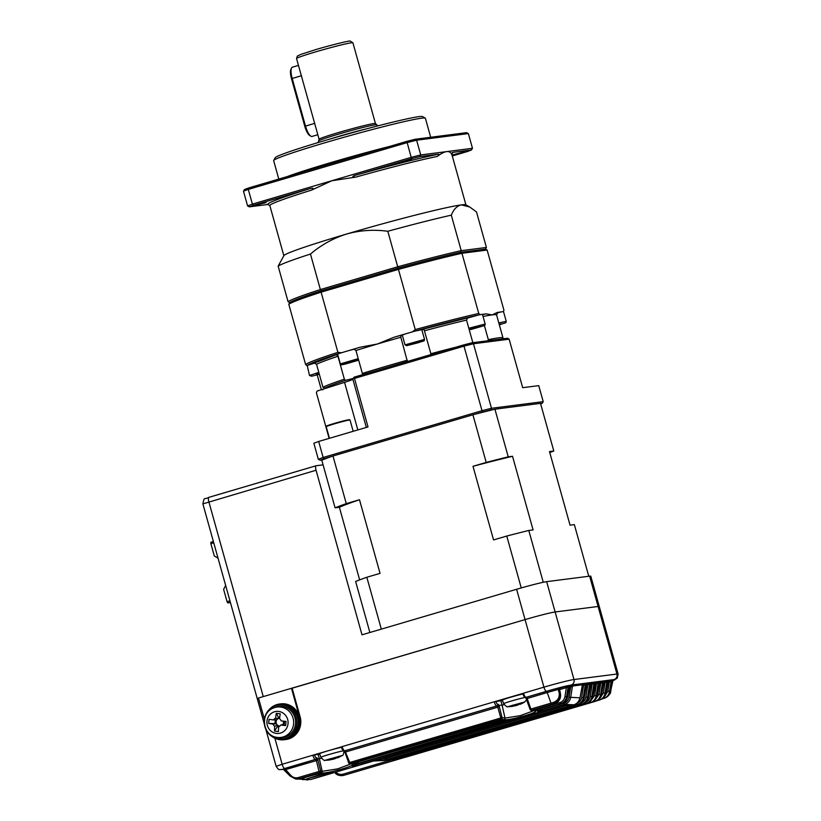 <?xml version="1.0" encoding="UTF-8"?>
<svg xmlns="http://www.w3.org/2000/svg" width="821" height="821" viewBox="0 0 821 821"><rect width="100%" height="100%" fill="white"/><g stroke="black" fill="none" stroke-linecap="round" stroke-linejoin="round"><path stroke-width="1.23" d="M599.874 682.077L600.736 683.216L602.573 682.189A1.355 1.283 -97.3 0 1 603.476 681.143L604.82 680.968A1.355 1.283 -97.3 0 0 603.907 682.015L603.887 682.128M595.584 682.62L596.436 683.77L598.273 682.744A1.355 1.283 -97.3 0 1 599.186 681.697L600.52 681.522A1.355 1.283 -97.3 0 0 599.617 682.569L599.597 682.682M591.284 683.175L592.146 684.324L593.983 683.288A1.355 1.283 -97.3 0 1 594.886 682.241L596.22 682.077A1.355 1.283 -97.3 0 0 595.317 683.113L595.297 683.236M586.984 683.729L587.846 684.868L589.683 683.842A1.355 1.283 -97.3 0 1 590.586 682.795L591.931 682.62A1.355 1.283 -97.3 0 0 591.017 683.667L590.997 683.78M578.169 704.572L578.138 704.582C581.401 703.474 583.433 701.155 584.224 697.614L586.728 684.221L585.394 684.386A1.355 1.283 82.7 0 1 586.297 683.349L586.204 683.359A1.355 1.242 -99.6 0 0 585.342 684.396L583.279 697.686C582.571 701.216 580.58 703.535 577.296 704.644L388.538 760.246L578.117 704.582L577.296 704.644L576.558 703.464C579.349 702.519 581.032 700.549 581.627 697.552L583.557 685.422L585.342 684.396M586.297 683.349L587.631 683.175A1.355 1.283 82.7 0 0 586.728 684.221L586.707 684.334M608.464 680.978L609.326 682.118L611.163 681.091A1.355 1.283 -97.3 0 1 612.076 680.045L613.41 679.87A1.355 1.283 -97.3 0 0 612.507 680.917L612.487 681.03M604.174 681.522L605.036 682.672L606.873 681.635A1.355 1.283 -97.3 0 1 607.776 680.599L609.11 680.424A1.355 1.283 -97.3 0 0 608.207 681.471L608.187 681.584M564.94 696.619L566.367 687.618L568.163 686.592A1.355 1.283 82.7 0 1 569.107 685.545L569.025 685.556A1.355 1.242 -99.6 0 0 568.163 686.592L566.593 696.752C565.874 700.303 563.863 702.643 560.569 703.761L540.156 709.765L539.448 708.595L559.85 702.581C562.652 701.627 564.345 699.636 564.94 696.619L567.578 696.926L569.517 686.53M332.957 772.294A1.355 1.283 -85.4 0 1 332.505 772.335L330.555 772.161A1.355 1.283 -84.3 0 0 331.017 772.12L332.957 772.294L331.345 773.084L310.317 779.622L373.514 761.005L384.977 760.42L573.879 704.787C577.163 703.679 579.195 701.36 579.995 697.819L582.489 684.776L583.403 683.719A1.355 1.324 -92.8 0 0 582.458 684.765L572.504 686.038A1.355 1.283 82.7 0 1 573.407 684.991L573.315 685.012A1.355 1.242 -99.6 0 0 572.453 686.048L570.708 697.368C569.99 700.908 567.978 703.238 564.694 704.356L542.65 710.853L541.932 709.672L563.976 703.176C566.767 702.222 568.46 700.241 569.056 697.234L579.995 697.819L582.407 684.878M393.741 759.702L582.397 704.131L393.711 759.712A1.355 1.293 82.4 0 1 393.331 759.764M582.438 704.12L582.417 704.131C585.681 703.022 587.713 700.703 588.503 697.162L591.017 683.667L589.683 683.842L587.549 697.286C586.851 700.816 584.86 703.135 581.576 704.244L580.878 703.197M560.014 687.67L558.362 688.049L558.301 689.455L559.132 689.271A1.355 1.283 82.7 0 1 560.014 687.67L560.363 687.629A1.355 1.283 82.7 0 0 559.47 689.219L560.086 693.345C560.569 698.599 558.301 702.099 553.272 703.874L531.598 710.237L534.635 710.688C542.589 711.181 509.913 720.807 504.084 719.678L501.138 719.206L350.208 763.663L351.768 763.91C359.752 764.505 327.097 774.121 321.257 772.889L319.738 772.643L298.977 778.749L320.18 773.372L322.099 773.628L320.508 774.47L305.309 779.345L331.017 772.12M604.595 696.506L607.858 691.426L609.326 682.118L608.074 682.487M335.615 771.935C337.739 774.131 340.233 774.87 343.096 774.152L391.976 759.753M599.884 698.291L603.384 693.068L605.036 682.672L603.774 683.041M595.194 699.841L598.95 694.463L600.736 683.216L599.484 683.595M590.504 701.124L594.568 695.603L596.436 683.77L595.184 684.139M585.147 702.407C587.928 701.473 589.622 699.502 590.217 696.506L592.146 684.324L590.884 684.693M580.837 703.063C583.618 702.119 585.311 700.149 585.896 697.152L587.846 684.868L586.594 685.237M612.61 680.732A20.258 0.924 164.4 0 0 614.036 679.572L571.077 685.073A20.258 0.924 164.4 0 0 546.478 691.313L526.076 697.327L527.174 698.455L530.889 709.057L552.718 702.653C557.295 701.216 559.47 698.189 559.255 693.54L558.301 689.455A17.939 0.821 164.4 0 0 547.515 692.462L526.333 698.763M522.69 693.478L494.252 701.791L500.861 700.734L502.072 705.065L499.024 705.455L502.062 717.616L505.007 718.088L502.072 705.065A14.624 0.667 164.4 0 0 504.197 704.675M504.084 719.678A1.355 1.283 98.2 0 0 505.007 718.088L520.319 715.625L533.763 710.678M499.024 705.455L497.618 706.501L496.808 705.947L344.964 750.722L497.095 705.916A1.355 1.283 82.7 0 0 497.967 704.244A2.699 0.8 -106.4 0 1 499.024 705.455M341.29 746.915L312.852 755.217L318.117 754.335L319.328 758.666L317.635 758.891L320.672 771.042L322.181 771.299L319.328 758.666A14.624 0.667 164.4 0 0 321.452 758.276M321.257 772.889A1.355 1.283 99.1 0 0 322.181 771.299L337.595 768.887L350.936 763.899M314.494 754.807A3.151 0.934 73.6 0 0 316.28 757.711L316.567 757.68A2.699 0.8 -106.4 0 1 317.635 758.891L316.218 759.928L315.408 759.374L283.82 769.226M318.025 760.123L285.605 769.605L290.747 775.322C292.881 777.538 295.386 778.287 298.269 777.579L319.03 771.463L316.218 759.928M301.995 778.349L319.256 773.444M308.286 778.482L328.226 772.612M323.074 464.86L316.188 465.743A4.505 1.334 73.6 0 0 316.126 465.753A4.505 1.334 73.6 0 0 316.054 470.238L202.879 503.889L257.291 698.784L258.543 698.209L257.722 698.784M316.054 470.238L361.999 634.818L516.604 589.283A24.753 1.129 164.4 0 1 546.663 581.658L589.622 576.157L598.088 606.473A24.753 1.129 -15.6 0 1 599.258 606.493A24.753 1.129 164.4 0 0 598.088 606.473L555.129 611.973A24.753 1.129 164.4 0 0 525.071 619.598L258.482 698.004L264.403 719.217M522.628 693.478C524.034 696.998 525.112 698.291 525.881 697.368A1.355 1.283 82.7 0 0 526.076 697.327A4.505 1.334 73.6 0 1 523.521 693.17L543.933 687.156A24.753 1.129 -15.6 0 1 573.992 679.531L616.951 674.031L598.088 606.473L555.129 611.973A24.753 1.129 164.4 0 0 525.071 619.598L292.132 688.203L300.117 716.784A18 17.169 82.7 0 1 285.913 739.505L285.246 739.588A18 17.169 -97.3 0 0 299.449 716.877L291.465 688.285M500.861 700.734A14.624 0.667 164.4 0 0 502.462 700.457M318.117 754.335A14.624 0.667 164.4 0 0 319.718 754.058M377.886 759.641L562.662 705.218A918.247 272.941 -106.4 0 0 571.129 705.413L386.352 759.836A918.247 272.941 -106.4 0 1 377.886 759.641M507.994 719.966L508.62 720.869L510.221 720.079A1.355 1.283 94.6 0 1 509.779 720.12L507.83 719.945A1.355 1.283 95.7 0 0 508.291 719.904L353.635 765.11M354.764 764.792A1.355 1.283 95.1 0 1 353.81 766.147L357.135 765.49L356.406 764.31L505.5 720.397M353.81 766.147L351.922 765.962L353.594 765.131L352.394 765.531M508.291 719.904L510.221 720.079M501.241 720.007L501.908 721.033L503.499 720.202A1.355 1.273 97.2 0 1 503.006 720.243L501.056 719.976A1.355 1.273 98.2 0 0 501.58 719.945L498.337 720.51M356.376 762.329A1.355 1.283 97.8 0 1 355.431 763.817L358.767 763.202L358.048 762.021L356.365 762.216M355.431 763.817L353.564 763.54L355.277 762.637M501.58 719.945L503.499 720.202M537.919 710.883L537.437 711.314A1.355 1.283 -83.8 0 0 538.135 710.822M539.058 710.493L561.431 703.905L559.85 702.581M535.477 709.621L536.626 709.241L534.953 710.114L536.831 710.381L540.156 709.765M536.575 709.241L554.247 704.038L553.272 703.874L552.718 702.653M385.039 760.41L385.008 760.42A1.355 1.283 88.2 0 1 384.669 760.472A1.355 1.355 0 0 0 385.008 760.42L573.879 704.787L564.694 704.356L563.976 703.176M537.437 711.314L542.65 710.853M595.861 682.282L596.282 682.066A1.355 1.324 -92.8 0 0 595.348 683.113L593.983 683.288L591.859 696.639L592.834 696.465C592.044 700.005 590.012 702.324 586.728 703.433L397.969 759.035A1.355 1.293 79.5 0 1 397.723 759.076M599.186 681.697L599.094 681.707A1.355 1.242 -99.6 0 0 598.232 682.744L596.21 695.746L597.206 695.469C596.415 699.051 594.383 701.38 591.11 702.489L402.167 758.142A1.355 1.293 76.4 0 1 402.044 758.163M598.95 694.463L601.619 694.299L603.907 682.015L602.573 682.189L600.603 694.597C599.905 698.127 597.924 700.436 594.65 701.545L595.523 701.288C598.807 700.18 600.839 697.85 601.619 694.299L601.68 694.289C601.762 696.844 599.72 699.174 595.553 701.278L406.292 757.024M536.677 709.211L554.247 704.038C558.937 702.181 560.969 698.63 560.343 693.396L559.47 689.219M561.533 703.874L561.431 703.905C564.725 702.797 566.777 700.467 567.578 696.926L567.588 696.896M590.217 696.506L591.859 696.639C591.161 700.169 589.17 702.478 585.896 703.587L585.24 702.684M594.568 695.603L596.21 695.746C595.512 699.266 593.532 701.586 590.258 702.694L589.642 701.924M599.997 699.831C603.281 698.722 605.313 696.393 606.083 692.842L608.207 681.471L606.873 681.635L605.036 693.201C604.338 696.731 602.357 699.051 599.084 700.149L596.641 700.867L599.412 700.046L598.571 699.646M608.258 681.481L609.172 680.414A1.355 1.324 -92.8 0 0 608.238 681.461L606.144 692.832C606.052 695.449 604.133 697.737 600.397 699.708L599.412 700.046M610.998 689.322L609.664 693.909M611.214 688.111L610.455 693.17L607.992 696.095L611.183 688.316M613.041 680.086L613.472 679.87A1.355 1.324 -92.8 0 0 612.538 680.907L611.163 681.091L609.51 691.559C608.813 695.089 606.832 697.409 603.548 698.517L601.916 698.989L604.235 698.281L603.107 698.137M604.513 698.127C607.797 697.019 609.829 694.679 610.598 691.118L610.66 691.118C610.403 693.786 608.607 696.044 605.262 697.871L604.235 698.281M296.986 779.17L300.209 778.883L295.734 779.037L290.121 776.102L295.734 779.037L298.977 778.749L298.269 777.579M302.415 779.663L305.361 779.345L299.131 779.119M303.513 778.082L304.232 779.262L299.121 779.119M373.514 761.005L310.4 779.601M308.583 778.4L309.301 779.581L304.529 779.54L307.711 779.95M404.969 757.311A1.355 1.355 0 0 0 405.471 757.27A1.355 1.293 74 0 1 405.471 757.27A1.355 1.293 74 0 1 404.989 757.311L343.866 775.322C340.489 776.173 337.554 775.301 335.05 772.725L335.286 772.274M331.345 773.084L330.719 772.181M330.555 772.161L327.682 772.756M376.839 760.328A1.355 1.283 93.1 0 1 376.429 760.379L373.596 760.985M319.851 773.433L320.508 774.47M320.18 773.372A1.355 1.273 -81.8 0 1 319.656 773.413L321.606 773.669A1.355 1.273 -82.8 0 0 322.099 773.628M319.687 773.413L316.824 773.967M582.428 684.765A1.355 1.283 82.7 0 1 583.331 683.729L573.407 684.991M569.056 697.234L570.667 687.074L572.453 686.048M569.405 687.444L570.667 687.074L569.805 685.925M539.335 711.509A1.355 1.283 -84.9 0 0 540.28 710.144M283.286 769.072L282.947 769.123A1.355 1.283 82.7 0 1 283.132 769.082L283.132 769.082A1.355 1.283 82.7 0 1 284.251 769.513L285.605 769.605L284.856 768.425L315.695 759.343A1.355 1.283 82.7 0 0 316.567 757.68M283.132 769.082L290.121 776.04M569.569 686.407A1.355 1.324 -92.8 0 1 570.513 685.371L569.6 686.428L567.639 696.916C566.254 701.216 564.201 703.535 561.482 703.905L539.161 710.463M290.747 775.322L290.121 776.102L284.199 769.513M320.672 771.042A1.355 1.283 99.9 0 1 319.738 772.643L319.03 771.463L320.672 771.042M568.204 686.592L569.538 686.418A1.355 1.283 82.7 0 1 570.451 685.371L569.107 685.545M344.635 750.774A1.355 1.283 82.7 0 0 344.964 750.722L350.208 763.663A1.355 1.273 99.2 0 1 348.668 762.801L344.943 752.19M559.614 689.609L566.367 687.618L565.618 686.438L559.727 688.172M537.755 708.79L539.407 708.42M536.831 710.381A1.355 1.283 -82.2 0 0 537.776 708.903M534.953 710.114A1.355 1.283 -81.1 0 0 535.682 709.56M351.768 763.91A1.355 1.273 -81.6 0 1 351.244 763.941L349.664 763.704A1.355 1.355 0 0 1 348.607 762.812L502.062 717.616A1.355 1.283 99.9 0 1 501.138 719.206L497.618 706.501M534.635 710.688A1.355 1.273 -82.4 0 1 534.122 710.719L531.064 710.268A1.355 1.355 0 0 1 530.007 709.385L530.889 709.057L531.598 710.237A1.355 1.273 99.2 0 1 530.058 709.375L525.84 697.778L526.887 697.881M559.255 693.54L560.404 693.406L559.532 689.209L560.096 687.803M613.061 680.075L610.608 691.087M581.627 697.552L584.285 697.614C582.9 701.904 580.847 704.223 578.138 704.582L389.4 760.174A1.355 1.355 0 0 1 389.133 760.225A1.355 1.283 -94.7 0 0 389.38 760.174L389.431 760.164M387.184 759.784A1.355 1.283 -94.1 0 0 388.538 760.246L387.974 759.548M582.294 685.792L583.557 685.422L582.694 684.273M392.397 759.292L392.89 759.815A1.355 1.283 83 0 1 391.658 759.507M396.748 758.82L397.159 759.179A1.355 1.293 80 0 1 396.102 759.015A1.355 1.355 0 0 0 397.025 759.209L397.846 759.066A1.355 1.355 0 0 0 397.98 759.035M401.048 758.132L401.356 758.327A1.355 1.293 77 0 1 400.525 758.286M603.938 682.015A1.355 1.324 -92.8 0 1 604.882 680.968L603.969 682.025L601.629 694.258M354.292 762.986A1.355 1.283 98.9 0 1 353.564 763.54M352.609 765.459A1.355 1.283 96.2 0 1 351.922 765.962M345.487 751.307L344.071 750.589M499.414 706.696L344.882 752.21L344.451 751.215M386.352 759.836L386.003 758.563L566.5 705.403M386.003 758.563L381.95 758.44M344.143 750.825L344.143 750.805A12.048 0.544 164.4 0 0 344.132 750.805C343.547 754.427 342.839 755.997 342.008 755.556L325.229 760.246A31.506 31.506 0 0 0 329.529 759.979A31.455 24.158 77.5 0 0 330.216 759.887L330.175 758.758A30.767 20.515 114.2 0 1 328.913 759.209A30.767 20.515 114.2 0 1 327.61 759.579A31.455 20.094 72.2 0 0 330.391 759.723M341.351 747.326A12.377 0.564 164.4 0 0 340.592 747.49A12.377 0.564 164.4 0 0 327.302 751.02A12.377 0.564 164.4 0 0 319.595 753.719L320.939 757.301C323.32 760.072 324.747 761.046 325.229 760.246M337.123 757.239L337.534 757.762A31.455 24.158 -102.5 0 0 340.366 756.069A30.767 16.964 -140 0 1 338.139 756.562A31.455 24.158 77.5 0 1 335.307 758.255L333.008 758.881A31.455 20.094 -107.8 0 1 330.216 758.737M330.37 759.62A31.455 24.158 -102.5 0 0 332.443 759.394L334.742 758.758A31.455 20.094 72.2 0 0 337.123 757.475A30.767 21.767 -141.5 0 0 337.195 757.455M337.308 757.126L337.534 757.762M526.62 699.769L524.742 701.955L507.963 706.645A31.506 31.506 0 0 0 512.273 706.378A31.455 24.158 77.5 0 0 512.951 706.286L512.92 705.157M519.857 703.638L520.268 704.161A31.455 24.158 -102.5 0 0 523.1 702.468A30.767 16.964 -140 0 1 520.873 702.961A31.455 24.158 77.5 0 1 518.041 704.654L515.742 705.28A31.455 20.094 -107.8 0 1 512.961 705.136A30.767 20.515 114.2 0 1 511.647 705.608A30.767 20.515 114.2 0 1 510.344 705.978A31.455 20.094 72.2 0 0 513.135 706.122M513.115 706.019A31.455 24.158 -102.5 0 0 515.178 705.783L517.476 705.157A31.455 20.094 72.2 0 0 519.867 703.874A30.767 21.767 -141.5 0 0 519.929 703.854M520.052 703.525L520.268 704.161M522.782 694.002A12.377 0.564 164.4 0 0 509.667 697.532A12.377 0.564 164.4 0 0 502.339 700.118L503.684 703.7C506.054 706.471 507.481 707.445 507.963 706.645M589.622 576.157A24.753 1.129 -15.6 0 1 590.792 576.178L618.121 674.051A24.753 1.129 -15.6 0 0 616.951 674.031A4.505 4.29 82.7 0 1 614.036 679.572M359.649 579.883L339.381 507.286L335.081 507.83L321.781 460.191A121.529 5.531 -15.6 0 1 332.977 455.994L346.277 503.632L359.495 499.743L380.051 573.366L366.833 577.255A121.529 5.531 -15.6 0 0 355.637 581.463L369.881 632.498M332.977 455.994L472.906 414.779A121.529 5.531 -15.6 0 1 494.93 409.197L540.495 403.357L553.795 450.996L549.495 451.55L570.051 525.173L574.351 524.619L588.77 576.26M472.906 414.779L486.206 462.418L472.999 466.307L493.554 539.931L506.762 536.041A121.529 5.531 -15.6 0 1 528.786 530.458L533.086 529.904L512.53 456.281L508.23 456.835L494.93 409.197M528.786 530.458L543.256 582.274M506.762 536.041L521.253 587.928M366.833 577.255L381.324 629.122M553.795 450.996A121.529 5.531 -15.6 0 1 549.783 452.576M486.206 462.418A121.529 5.531 -15.6 0 1 508.23 456.835M335.081 507.83A121.529 5.531 -15.6 0 1 346.277 503.632M339.381 507.286A113.021 5.142 -15.6 0 1 359.495 499.743M472.999 466.307A113.021 5.142 -15.6 0 1 512.53 456.281M218.027 558.157L214.302 555.981L210.864 543.635L213.737 542.784M230.434 602.573L227.828 602.922L227.058 601.67L223.62 589.324L225.652 585.455M210.884 542.291L213.398 541.552L210.894 542.281L210.864 543.635M377.896 125.88L376.777 124.792A30.213 1.375 164.4 0 0 376.665 124.741A30.213 1.375 164.4 0 0 338.693 134.1A30.213 1.375 164.4 0 0 318.681 140.925A30.213 1.375 164.4 0 0 318.61 141.027L318.22 142.536M341.413 352.743L337.903 352.363A103.528 4.71 -15.6 0 0 305.607 364.473L288.797 304.273L289.762 302.6L288.068 301.676L278.155 266.168L283.912 255.598A94.528 4.3 -15.6 0 1 346.719 233.995C360.142 230.27 373.842 229.367 387.81 231.265L415.252 329.58A103.528 4.71 -15.6 0 1 478.756 313.478L461.946 253.279L487.14 250.046L503.95 310.246L503.283 311.682M420.024 156.575L438.445 154.215C439.358 154.338 438.989 155.077 437.357 156.421A94.528 4.3 164.4 0 0 355.791 177.11L331.838 180.733L252.406 204.121L248.291 189.405A128.281 5.839 164.4 0 0 243.478 191.211L244.514 189.518A126.937 5.778 -15.6 0 1 248.814 187.906L248.291 189.405L407.165 142.608L406.723 141.397A126.937 5.778 -15.6 0 1 415.19 139.252L416.627 140.206A128.281 5.839 164.4 0 0 407.165 142.608L411.557 158.72A126.937 5.778 -15.6 0 1 420.024 156.575L420.742 154.933A128.281 5.839 -15.6 0 0 411.28 157.334L331.838 180.733L311.457 190.164A94.528 4.3 164.4 0 0 269.842 205.568L267.769 204.491L249.348 206.851A126.937 5.778 -15.6 0 1 253.658 205.229L252.406 204.121A128.281 5.839 -15.6 0 0 247.593 205.927L249.348 206.851M452.145 155.538L464.378 151.854L452.012 155.036M266.066 202.633L256.419 204.983L266.066 202.633M411.824 159.695L402.177 162.045L411.824 159.695M430.697 137.261L425.381 118.255A78.775 3.582 164.4 0 0 425.257 118.121A78.775 3.582 164.4 0 0 326.019 142.444A78.775 3.582 164.4 0 0 273.68 160.444A78.775 3.582 164.4 0 0 273.65 160.618L278.801 179.081M468.801 328.246L485.16 324.028L482.44 314.289L478.52 315.007A102.173 4.649 164.4 0 0 414.944 331.13L393.926 337.267L377.424 343.999L359.967 347.273L339.545 353.338A102.173 4.649 164.4 0 0 307.208 365.458L309.496 375.474L318.805 372.395M405.02 344.861L406.672 345.682L418.412 342.685C424.868 340.274 424.139 341.577 424.529 339.412L405.02 344.861L402.3 335.112L405.564 333.839M467.087 318.179L478.52 315.007M498.809 322.94L506.229 321.339L503.509 311.59L497.239 312.452L492.2 314.895L486.186 313.868L482.461 314.351M358.223 358.654L340.335 363.908L337.616 354.169L339.545 353.338M425.257 118.121L422.497 116.561A76.517 3.479 164.4 0 0 326.091 140.196A76.517 3.479 164.4 0 0 275.24 157.673L273.68 160.444M367.12 128.702A31.506 1.437 164.4 0 0 338.909 136.317A31.506 1.437 164.4 0 0 328.893 139.375M296.545 58.527L319.092 139.283A29.258 1.334 -15.6 0 1 338.55 132.53A29.258 1.334 -15.6 0 1 375.454 123.55L352.907 42.784A29.258 1.334 164.4 0 0 316.003 51.774A29.258 1.334 164.4 0 0 296.545 58.527L297.315 56.085L301.061 54.319L316.034 49.527C332.731 44.55 350.588 40.424 350.167 41.05L352.907 42.784M298.464 65.403L292.368 67.199A11.258 3.346 73.6 0 0 291.527 68.03L290.901 69.333A10.129 3.007 73.6 0 0 291.496 78.693L304.796 126.331A10.129 3.007 73.6 0 0 309.64 135.434L310.872 136.194A11.258 3.346 73.6 0 0 311.877 136.46A11.258 3.346 73.6 0 0 312.031 136.43L317.819 134.726M291.527 68.03A11.258 3.346 73.6 0 0 292.194 78.426L305.494 126.065A11.258 3.346 73.6 0 0 310.872 136.194M322.52 459.893L320.087 460.201L318.332 459.288A128.281 5.839 -15.6 0 1 323.146 457.482L482.009 410.685L482.296 412.08A126.937 5.778 -15.6 0 1 490.763 409.936L493.205 409.617M320.087 460.201A126.937 5.778 -15.6 0 1 324.398 458.59L323.146 457.482L318.671 441.462A128.281 5.839 -15.6 0 0 313.858 443.268L318.332 459.288M540.557 403.552L542.188 403.347A126.937 5.778 -15.6 0 1 540.659 403.932M324.398 458.59L331.879 456.384M474.815 414.287L482.296 412.08M542.188 403.347L543.215 401.664L538.74 385.634L522.679 387.697L509.133 339.186L507.676 338.231L472.024 342.798L473.46 343.753L491.481 408.283L490.763 409.936M329.129 438.373L316.383 392.705L317.111 391.053L344.553 382.36A22.506 1.026 164.4 0 0 352.866 379.24L354.056 377.198L354.467 378.419L463.998 346.154L482.009 410.685A128.281 5.839 -15.6 0 1 491.481 408.283L543.215 401.664M353.02 361.343L345.395 363.672L353.122 361.712M316.116 374.663L319.174 373.719M319.287 374.119L316.198 374.951M354.467 378.419L368.013 426.93L318.671 441.462M499.189 324.274L501.672 323.823L499.281 324.623M471.449 328.913L480.172 326.707L471.511 329.139M413.928 343.332L419.839 341.813L414.041 343.742M354.056 377.198L463.557 344.953L463.998 346.154A128.281 5.839 -15.6 0 1 473.46 343.753L509.133 339.186M353.379 378.358A12.377 0.564 -15.6 0 1 345.518 380.339L344.358 379.21L337.944 356.263L336.569 354.703A12.377 0.564 164.4 0 0 337.698 354.477M337.944 356.263A94.528 4.3 164.4 0 0 316.537 364.288L322.951 387.245A94.528 4.3 -15.6 0 1 344.358 379.21M322.951 387.245L324.634 388.169A12.377 0.564 -15.6 0 1 332.638 386.137M345.518 380.339A93.173 4.238 164.4 0 0 324.634 388.169M463.557 344.953A126.937 5.778 -15.6 0 1 472.024 342.798M472.845 342.696L466.533 320.108A94.528 4.3 164.4 0 0 424.447 330.781L430.861 353.738A94.528 4.3 -15.6 0 1 455.665 347.273M431.199 355.103L430.953 354.056M322.786 389.852L321.103 388.908L317.193 374.899M407.432 361.64L400.843 337.267A94.528 4.3 164.4 0 0 377.424 343.999A94.528 4.3 164.4 0 0 355.945 350.495L362.359 373.442A94.528 4.3 -15.6 0 1 407.247 360.224M362.359 373.442L363.641 374.53M502.011 339.442L502.955 337.78L496.551 314.833L497.824 312.627L497.239 312.452M484.38 325.496L488.331 339.658A94.528 4.3 -15.6 0 1 502.955 337.78M488.331 339.658L487.746 341.269M348.33 350.7L354.651 349.099M307.208 365.458L314.874 362.995M316.537 364.288L314.238 363.067L336.569 354.703M355.945 350.495L354.025 349.099L359.967 347.273M497.249 312.893L501.036 311.97M414.944 331.13L421.809 329.662L424.529 339.412M393.926 337.267L400.843 335.317L400.843 337.267M400.617 335.738A12.377 0.564 164.4 0 0 402.382 335.43M421.891 329.98A12.377 0.564 164.4 0 0 423.903 329.149M424.447 330.781L423.759 329.016L467.642 317.891L466.533 320.108M482.532 314.597A12.377 0.564 164.4 0 0 482.574 314.587L486.186 313.868M305.607 364.473L306.992 365.643M480.141 314.638L478.756 313.478M415.252 329.58L412.481 331.807M337.903 352.363L321.103 292.163L398.452 269.38A103.528 4.71 -15.6 0 1 461.946 253.279L460.437 252.324L485.447 249.122L487.14 250.046M288.797 304.273A103.528 4.71 -15.6 0 1 321.103 292.163L321.401 290.737L398.226 268.108A102.173 4.649 -15.6 0 1 460.437 252.324L461.228 250.672L451.304 215.164C453.787 209.109 457.174 205.681 461.484 204.891L469.735 207.015L476.498 211.941L486.412 247.449L485.447 249.122M452.176 153.394L451.93 154.728A94.528 4.3 164.4 0 0 451.786 154.574C451.447 153.465 451.858 152.727 453.028 152.347L471.449 149.986L472.475 148.303L468.37 133.577L466.615 132.663L415.19 139.252M406.723 141.397L248.814 187.906M289.762 302.6A102.173 4.649 -15.6 0 1 321.401 290.737L320.375 289.567L310.461 254.048C321.268 244.874 333.347 238.182 346.719 233.995A94.528 4.3 -15.6 0 1 461.484 204.891A94.528 4.3 -15.6 0 1 465.805 204.809L469.735 207.015M468.37 133.577L416.627 140.206L420.742 154.933L446.614 151.618C444.161 151.936 441.072 153.537 437.357 156.421M247.593 205.927L243.478 191.211M471.449 149.986A126.937 5.778 -15.6 0 1 467.139 151.608L452.279 155.98M288.068 301.676A103.528 4.71 -15.6 0 1 320.375 289.567L397.723 266.784A103.528 4.71 -15.6 0 1 461.228 250.672L486.412 247.449M472.475 148.303L446.614 151.618C449.056 151.31 450.78 152.296 451.786 154.574M355.791 177.11C352.168 177.09 351.891 176.505 354.99 175.386L411.557 158.72M354.99 175.386C386.66 166.427 421.963 157.478 438.445 154.215M253.658 205.229L310.225 188.573C313.55 187.814 313.961 188.348 311.457 190.164M267.769 204.491C266.989 202.972 281.141 197.666 310.225 188.573M453.028 152.347L452.032 153.599M278.155 266.168A103.528 4.71 -15.6 0 1 310.461 254.048M387.81 231.265A103.528 4.71 -15.6 0 1 451.304 215.164M272.398 736.755A18 17.169 -97.3 0 0 280.033 739.731A18 17.169 -97.3 0 0 284.169 739.731L285.246 739.588A18 17.169 -97.3 0 0 300.137 721.71A18 17.169 -97.3 0 0 284.805 703.864A18 17.169 -97.3 0 0 280.669 703.874L279.592 704.008A18 17.169 -97.3 0 0 268.96 709.857M284.169 739.731A18 17.169 -97.3 0 0 299.07 721.854A18 17.169 -97.3 0 0 283.727 704.008A18 17.169 -97.3 0 0 279.592 704.008M281.552 737.761L281.634 739.105A17.108 16.317 -97.3 0 0 282.711 739.003L284.056 738.838A17.108 16.317 -97.3 0 0 298.064 719.791A17.108 16.317 -97.3 0 0 279.715 704.9L278.37 705.075A17.108 16.317 -97.3 0 0 264.218 722.213A17.108 16.317 -97.3 0 0 279.078 739.044L280.423 738.869L280.515 737.781M282.711 739.003A17.108 16.317 -97.3 0 0 296.72 719.966A17.108 16.317 -97.3 0 0 278.37 705.075M279.191 737.699L279.078 739.044M279.581 718.211A3.941 3.756 -97.3 0 0 279.366 726.041A3.941 3.756 -97.3 0 0 279.838 726.072M288.027 723.753A11.084 10.57 -97.3 0 0 278.647 711.427A11.084 10.57 -97.3 0 0 266.989 721.105A11.084 10.57 -97.3 0 0 276.369 733.43A11.084 10.57 -97.3 0 0 288.027 723.753M276.882 737.34L278.329 737.586A15.753 15.024 -97.3 0 0 278.924 737.668A15.753 15.024 -97.3 0 0 295.488 723.917A15.753 15.024 -97.3 0 0 282.157 706.409A15.753 15.024 -97.3 0 0 274.481 707.558L273.147 708.154C259.723 713.305 262.597 735.729 276.882 737.34A15.312 14.604 -97.3 0 0 277.467 737.422A15.312 14.604 -97.3 0 0 293.569 724.06A15.312 14.604 -97.3 0 0 280.608 707.035A15.312 14.604 -97.3 0 0 273.147 708.154M269.103 719.319A39.357 27.031 99.8 0 0 268.857 721.382A39.357 27.031 99.8 0 0 268.672 723.445A40.455 2.904 5.9 0 0 273.065 724.06A4.557 4.341 -97.3 0 0 274.737 726.257A40.455 11.812 97.2 0 0 274.471 731.059A39.357 19.273 -2.7 0 0 278.422 731.552A40.455 11.812 -82.8 0 1 278.678 726.749A4.557 4.341 -97.3 0 0 280.761 725.025A40.455 2.904 5.9 0 0 285.626 725.579A39.357 6.465 -84.8 0 0 285.841 723.517A39.357 6.465 -84.8 0 0 286.047 721.454A40.455 2.904 -174.1 0 1 281.182 720.9A4.557 4.341 -97.3 0 0 279.52 718.703A40.455 11.812 -82.8 0 1 280.248 713.839A39.357 14.214 -166 0 0 276.308 713.336A40.455 11.812 97.2 0 0 275.569 718.211A4.557 4.341 -97.3 0 0 273.496 719.935A40.455 2.904 -174.1 0 1 269.103 719.319M273.065 724.06L276.39 723.804L274.912 723.619L275.312 719.791M268.672 723.445L274.912 723.619M285.626 725.579L282.732 724.604L280.761 725.025M276.821 719.678L273.496 719.935M278.668 726.924L277.303 726.749L277.457 725.21L274.737 726.257M282.732 724.604A3.941 3.756 -97.3 0 0 283.399 721.156M284.569 721.29L284.21 724.789M275.569 718.211L278.145 718.57L278.309 717.031L279.725 717.205M276.308 713.336L278.309 717.031M274.471 731.059L277.303 726.749M603.476 681.143L603.394 681.153A1.355 1.242 -99.6 0 0 602.532 682.189M591.11 702.489C594.209 701.616 596.251 699.297 597.257 695.5L599.669 682.579L600.582 681.522A1.355 1.324 -92.8 0 0 599.648 682.559L598.273 682.744M594.886 682.241L594.804 682.261A1.355 1.242 -99.6 0 0 593.942 683.288M585.896 697.152L588.565 697.152L591.079 683.677L591.992 682.62A1.355 1.324 -92.8 0 0 591.058 683.657M590.586 682.795L590.504 682.805A1.355 1.242 -99.6 0 0 589.642 683.842M584.234 697.583L586.779 684.232L587.692 683.164A1.355 1.324 -92.8 0 0 586.758 684.211M612.076 680.045L611.984 680.055A1.355 1.242 -99.6 0 0 611.122 681.091M607.776 680.599L607.684 680.609A1.355 1.242 -99.6 0 0 606.832 681.646M590.504 682.805L587.107 683.688M599.094 681.707L595.697 682.59M607.684 680.609L604.287 681.492M611.984 680.055L608.587 680.937M526.025 697.337A1.355 1.283 82.7 0 0 526.364 697.286L546.776 691.282A19.283 0.872 -15.6 0 1 558.362 688.049M569.025 685.556L565.618 686.438M573.315 685.012L569.918 685.894M284.856 768.425L282.947 769.123M603.394 681.153L599.987 682.046M594.804 682.261L591.397 683.144M586.204 683.359L582.807 684.242M551.414 704.397L546.776 691.282M274.871 738.202L282.147 764.269L312.852 755.217A4.505 1.334 -106.4 0 0 315.408 759.374A1.355 1.283 82.7 0 0 316.28 757.711M341.228 746.905C342.634 750.425 343.722 751.728 344.492 750.794A1.355 1.283 82.7 0 0 344.676 750.753A4.505 1.334 73.6 0 1 342.131 746.597L494.252 701.791A4.505 1.334 -106.4 0 0 496.808 705.947A1.355 1.283 82.7 0 0 497.68 704.285L497.967 704.244M516.604 589.283L543.933 687.156A4.505 1.334 73.6 0 0 546.478 691.313M546.663 581.658L573.992 679.531A4.505 4.29 82.7 0 1 571.077 685.073M265.768 729.13L276.154 766.342L282.147 764.269A4.505 1.334 73.6 0 0 284.692 768.425M495.894 701.37A3.151 0.934 73.6 0 0 497.68 704.285M283.902 769.267L281.275 769.605A4.505 4.29 -97.3 0 0 281.911 769.472M508.62 720.869L357.135 765.49M353.543 765.141L504.956 720.54M501.908 721.033L358.767 763.202M355.175 762.678L498.224 720.54M358.007 761.857L500.656 720.017M607.858 691.426L610.598 691.118L612.507 680.917M603.384 693.068L606.083 692.842M597.206 695.51L599.617 682.569M586.748 703.433L586.758 703.423C589.457 703.053 591.51 700.734 592.885 696.454L595.317 683.113M305.412 779.314L327.733 772.756M376.429 760.379L384.669 760.472M573.91 704.777C576.619 704.428 578.661 702.099 580.057 697.809L580.006 697.788M343.096 774.152L343.866 775.322C339.494 775.948 336.538 775.075 334.989 772.725L334.732 772.438M391.617 759.517A1.355 1.355 0 0 0 392.695 759.856L393.526 759.753A1.355 1.355 0 0 0 393.731 759.712L582.417 704.131C585.127 703.771 587.179 701.452 588.565 697.152L588.513 697.132M595.872 682.272L592.834 696.424M595.553 701.278L405.307 757.208M594.086 700.908L594.65 701.545M300.117 716.784L299.449 716.877M343.958 750.784A12.048 0.544 164.4 0 0 341.372 751.236A12.048 0.544 164.4 0 0 328.441 754.673A12.048 0.544 164.4 0 0 320.939 757.301M525.419 697.357A12.048 0.544 164.4 0 0 524.106 697.634A12.048 0.544 164.4 0 0 511.175 701.072A12.048 0.544 164.4 0 0 503.684 703.7M316.064 465.774L208.996 497.31A4.505 1.334 73.6 0 0 208.934 497.321A4.505 1.334 73.6 0 0 208.862 501.816L263.254 696.598M229.942 600.818L227.058 601.67M227.828 602.922L230.321 602.183M287.278 176.577A78.775 3.582 -15.6 0 1 331.581 162.373A78.775 3.582 -15.6 0 1 389.811 146.374M406.826 345.651L423.318 340.787L406.826 345.651M469.13 329.395L483.436 325.875L470.618 329.601L483.528 325.845C484.667 325.732 485.211 325.126 485.16 324.028M499.127 324.079L499.476 324.798C507.347 322.058 505.449 323.505 506.229 321.339M309.496 375.474L311.611 376.223L319.338 374.314L316.865 374.181L319.123 373.534M354.323 360.799L358.12 360.306L346.462 363.744C342.583 364.76 341.32 364.914 342.665 364.226L358.561 359.855M304.796 126.331L314.771 123.335M301.471 75.696L291.496 78.693M357.833 429.927L344.553 382.36M366.32 427.423L352.866 379.24M496.551 314.833A94.528 4.3 164.4 0 0 492.2 314.895A94.528 4.3 164.4 0 0 483.056 316.475M327.374 426.109A11.925 0.544 -15.6 0 1 334.434 423.39A11.925 0.544 -15.6 0 1 346.329 420.229A11.925 0.544 -15.6 0 1 348.74 420.147M334.434 423.841A12.377 0.564 164.4 0 0 326.204 426.694C326.717 425.914 323.864 426.746 334.434 423.39L349.182 419.685L350.044 420.044A12.377 0.564 164.4 0 0 334.434 423.841M257.291 698.784L264.352 724.071M612.599 680.753L617.228 678.197L618.121 674.051M281.275 769.605C279.438 768.918 279.622 771.483 276.154 766.342M316.885 773.967L300.209 778.883M554.298 704.038C559.204 701.832 561.236 698.291 560.404 693.406M405.01 757.311L343.855 775.332M389.133 760.225L388.282 760.287A1.355 1.355 0 0 1 387.143 759.794M400.494 758.286A1.355 1.355 0 0 0 401.284 758.347L402.105 758.152A1.355 1.355 0 0 0 402.167 758.132M354.077 763.048L501.087 719.986M505.007 720.54L507.85 719.945M525.84 697.768L525.471 697.162M337.39 757.906A31.506 31.506 0 0 0 342.008 755.556M520.134 704.305A31.506 31.506 0 0 0 524.742 701.955M202.879 503.889C204.593 495.863 203.721 500.205 208.934 497.321L316.126 465.753M340.335 363.908C342.983 365.15 338.17 365.345 346.431 363.754L358.633 360.121M376.665 124.741L375.454 123.55M283.84 255.711L269.842 205.568M318.681 140.925L319.092 139.283M322.099 389.472L321.134 388.928M465.928 204.87L451.93 154.728M329.437 438.291L326.204 426.694M353.184 431.292L350.044 420.044"/></g></svg>
